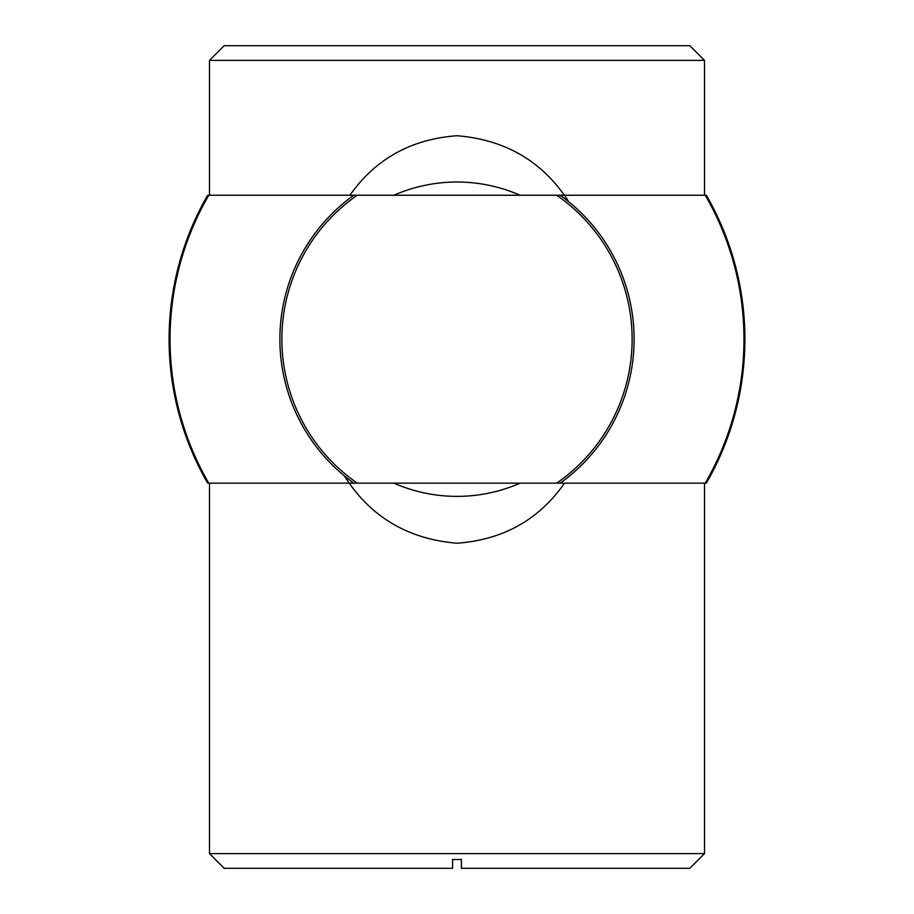 <?xml version="1.0" encoding="UTF-8"?>
<svg xmlns="http://www.w3.org/2000/svg" width="914" height="914" viewBox="0 0 914 914"><rect width="100%" height="100%" fill="white"/><g stroke="black" fill="none" stroke-linecap="round" stroke-linejoin="round"><path stroke-width="1.37" d="M560.179 483.152L353.821 483.152A177.11 177.11 0 0 1 353.821 195.242L560.179 195.242A177.11 177.11 0 0 1 560.179 483.152L706.339 483.152A287.91 287.91 0 0 0 706.339 195.242L560.179 195.242M353.821 195.242L207.661 195.242A287.91 287.91 0 0 0 207.661 483.152A287.91 287.91 0 0 1 207.661 195.242M207.661 483.152L353.821 483.152M461.41 868.3L461.41 859.491L461.41 868.3L461.41 859.491L461.41 868.3L689.83 868.3L704.511 853.607L209.489 853.607L224.17 868.3L452.59 868.3L452.59 859.491L452.59 868.3M461.41 859.491L452.59 859.491M209.489 195.242L209.489 60.393L704.511 60.393L704.511 195.242M344.304 475.828C370.067 516.627 407.633 539.089 457 543.224C503.043 539.843 538.883 519.815 564.509 483.152M568.771 201.8C543.065 161.721 505.808 139.705 457 135.74C411.209 139.088 375.517 158.922 349.925 195.242M209.489 60.393L224.17 45.7L689.83 45.7L704.511 60.393M520.1 483.152A157.174 157.174 0 0 1 393.9 483.152M393.9 195.242A157.174 157.174 0 0 1 520.1 195.242M556.729 195.242A175.122 175.122 0 0 1 556.729 483.152M705.242 195.242A286.962 286.962 0 0 1 705.242 483.152M357.271 483.152A175.122 175.122 0 0 1 357.271 195.242M208.758 483.152A286.962 286.962 0 0 1 208.758 195.242M704.511 853.607L704.511 483.152M209.489 853.607L209.489 483.152"/></g></svg>
